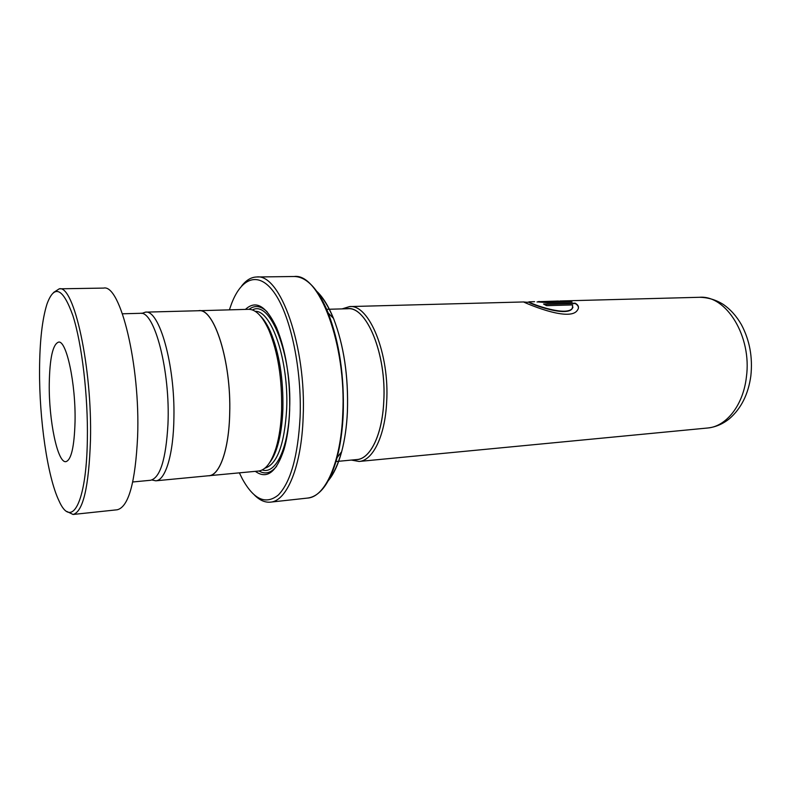 <?xml version="1.0" encoding="UTF-8"?>
<svg xmlns="http://www.w3.org/2000/svg" width="791" height="791" viewBox="0 0 791 791"><rect width="100%" height="100%" fill="white"/><g stroke="black" fill="none" stroke-linecap="round" stroke-linejoin="round"><path stroke-width="1.19" d="M151.892 479.989L155.807 480.809C165.467 480.523 173.575 454.113 173.921 417.262C175.038 364.552 159.218 309.459 145.485 312.138L141.708 313.444M155.807 480.809L208.913 475.717C219.71 475.292 228.985 449.357 229.687 413.337C231.377 361.823 214.203 308.075 198.818 310.725L145.485 312.138M329.392 309.241L347.743 308.737C366.816 306.226 386.779 355.001 383.724 401.947C382.182 434.813 370.317 458.82 356.968 459.541L338.686 461.282M355.732 459.66C369.565 460.243 382.172 435.93 383.754 401.966C386.908 353.775 365.867 304.278 346.498 308.767M342.117 308.885L349.592 306.572C369.229 304.001 389.805 354.091 386.641 402.332C385.039 436.078 372.808 460.698 359.074 461.46L351.372 460.075M269.424 462.962C272.579 459.047 275.268 453.401 277.512 446.025C280.578 435.703 282.367 423.373 282.891 409.016C283.435 378.8 279.312 353.083 270.522 331.834C267.398 324.785 264.036 319.505 260.437 316.005M207.736 475.826L258.469 471.05C265.608 470.21 271.481 462.458 276.099 447.775C279.253 437.176 281.092 424.48 281.616 409.708C282.169 378.592 277.938 352.114 268.91 330.262C262.543 316.262 255.76 309.281 248.572 309.311L197.641 310.754M255.355 471.347C266.814 479.672 276.356 472.405 283.969 449.545C287.192 438.55 289.081 425.479 289.654 410.341C290.277 378.068 285.897 350.472 276.504 327.553C266.162 305.791 255.809 299.74 245.447 309.4M267.19 311.881C260.862 305.781 254.831 304.921 249.106 309.311M239.376 472.88L242.402 479.01C253.881 499.714 265.865 505.044 278.363 494.988C290.722 482.035 297.97 456.031 300.105 416.986C301.895 369.773 290.959 317.458 275.298 294.183C259.616 270.7 241.917 276.741 231.664 303.378L229.4 309.825M241.7 285.917C246.238 280.123 251.222 277.147 256.66 276.988C280.222 273.32 306.542 346.507 303.141 417.391C301.519 466.502 286.826 501.227 270.433 502.147C265.025 502.651 259.705 500.308 254.494 495.107M208.923 475.806C219.73 475.381 229.014 449.417 229.716 413.357C231.417 361.784 214.223 307.976 198.818 310.636M258.993 470.981C265.212 474.649 271.095 473.067 276.632 466.235M558.584 301.025L540.026 301.618L563.261 301.381L559.761 300.995L572.061 301.994L547.372 302.666L538.147 301.944M539.61 301.529L538.127 301.618M534.587 301.668L529.446 301.816C523.84 301.045 566.237 317.883 572.348 308.203L572.615 304.921L546.591 305.662L543.565 304.041L575.195 303.171C578.666 305.197 579.388 307.551 577.381 310.23C569.421 323.143 520.379 300.768 523.662 301.954L526.697 302.251M529.406 302.202C524.067 301.549 566.218 318.17 572.279 308.53L572.971 307.106M544.287 304.397L575.146 303.526C577.677 304.93 578.735 306.621 578.32 308.609M563.261 301.381L544.257 302.271L540.026 301.658M562.806 301.341L570.598 302.033M540.026 301.905L537.02 301.974M39.55 369.644C39.184 418.835 47.43 476.805 58.969 500.762C71.457 529.367 86.486 503.907 87.356 439.578C88.147 395.895 81.928 343.769 72.871 315.579C62.914 287.855 54.263 284.048 46.946 304.149C42.21 319.337 39.738 341.168 39.55 369.644M53.541 292.502L59.256 288.824C73.939 284.542 92.349 367.518 90.471 440.241C88.859 487.088 83.055 511.826 73.059 514.466L66.938 511.51M75.046 421.573C75.867 383.684 66.444 340.061 58.564 342.117C52.819 344.204 49.714 358.115 49.26 383.843C48.726 420.14 57.525 463.18 65.88 461.657C71.269 460.075 74.324 446.717 75.046 421.573M122.457 313.79L140.284 313.315C154.413 310.25 170.49 371.157 167.949 424.48C165.942 459.393 160.118 477.991 150.498 480.285L132.75 481.976M59.256 288.824L103.641 288.092C120.351 283.89 140.403 365.215 137.614 436.602C135.37 482.619 128.557 507.021 117.206 509.78L73.059 514.466M306.552 280.825C314.541 286.48 321.759 297.208 328.206 313.009C339.398 342.305 344.401 376.081 343.205 414.346C342.454 430.522 340.407 444.967 337.065 457.673C329.896 482.915 320.118 496.372 307.729 498.053C325.111 497.005 340.802 462.725 342.73 414.454C346.656 344.767 319.178 272.905 294.173 276.504L256.66 276.988M328.136 480.849C333.654 474.343 338.162 464.614 341.672 451.671L337.065 457.673C332.586 474.145 326.723 485.674 319.485 492.259M294.173 276.504C306.671 276.662 318.022 288.834 328.206 313.009L333.515 318.407C343.927 345.459 348.564 376.556 347.417 411.696C346.715 426.576 344.797 439.905 341.672 451.671C344.777 439.925 346.685 426.606 347.387 411.715C348.515 376.546 343.887 345.44 333.515 318.407C328.453 305.988 322.797 296.882 316.529 291.098M341.514 451.879C338.192 463.912 333.99 473.107 328.888 479.475M707.51 428.02C726.158 426.675 743.233 405.358 746.397 377.02C752.073 336.531 726.257 294.964 699.511 297.287C708.123 297.456 716.073 299.848 723.34 304.466C730.488 309.429 736.49 316.113 741.335 324.528C749.67 340.16 752.844 357.285 750.847 375.913C748.316 394.234 741.177 408.502 729.421 418.716C722.776 424.075 715.469 427.18 707.51 428.02L359.074 461.46M264.797 468.252C277.226 464.268 284.523 444.433 286.678 408.749C288.814 360.834 271.58 310.448 255.196 311.318M262.226 469.943C275.624 474.63 288.488 448.428 289.625 409.145C292.176 354.269 270.146 299.601 252.438 309.963M317.438 292.373C323.282 298.069 328.572 306.681 333.337 318.229M338.538 461.291L335.977 461.539M277.512 446.025L276.099 447.775M307.729 498.053L270.433 502.147M270.522 331.834L268.91 330.262M699.511 297.287L559.761 300.995M523.662 301.954L349.592 306.572M329.234 309.241L326.663 309.311M529.377 302.182L524.384 302.31"/></g></svg>
